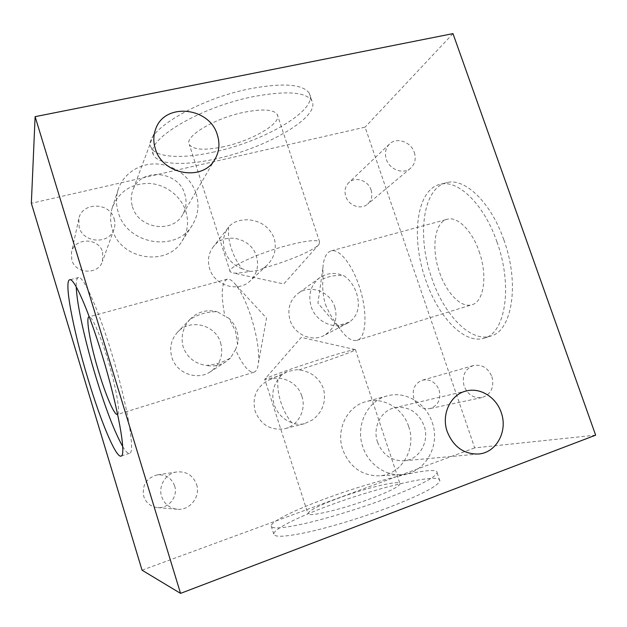 <?xml version="1.0" encoding="UTF-8"?>
<svg xmlns="http://www.w3.org/2000/svg" width="627" height="627" viewBox="0 0 627 627"><rect width="100%" height="100%" fill="white"/><g stroke="black" fill="none" stroke-linecap="round" stroke-linejoin="round"><path stroke-width="0.47" stroke-dasharray="3.13 2.35" d="M189.879 319.504C182.833 327.537 180.592 336.699 183.162 346.974L183.288 347.35C187.34 357.531 194.84 363.55 205.805 365.416C215.03 364.757 223.267 362.273 230.532 357.954L235.486 349.615C242.477 365.126 248.621 372.657 253.927 372.211C256.318 371.513 257.822 368.402 258.465 362.876C259.406 351.136 256.984 335.9 251.2 317.176C246.623 303.28 241.661 292.715 236.316 285.473C232.782 280.872 229.78 278.772 227.303 279.164C221.464 282.025 220.657 294.361 224.889 316.165L217.232 311.752C207.741 311.517 198.626 314.103 189.879 319.504L190.553 318.79C198.093 311.603 206.988 309.252 217.232 311.752M117.633 414.361C120.721 413.264 115.971 386.326 107.468 358.699C100.226 334.802 92.075 316.4 89.253 316.784M235.486 349.615L237.578 344.536L235.548 331.275L228.957 318.336C232.617 321.769 235.219 325.86 236.771 330.609C238.213 335.21 238.487 339.85 237.578 344.536M122.68 446.51C125.612 451.456 127.877 453.729 129.475 453.337C135.691 453.595 127.54 404.681 111.449 352.539C98.157 308.75 83.571 276.444 78.704 277.495C76.894 277.612 76.079 280.763 76.267 286.947M228.612 227.154C227.962 233.753 228.839 240.792 231.245 248.268C233.691 255.832 237.288 262.674 242.046 268.779L249.726 271.35C242.414 272.808 236.982 273.38 233.432 273.058L230.211 271.82C226.073 268.074 258.128 253.034 287.856 245.322C306.289 240.627 316.862 239.467 319.59 241.857L318.994 244.389C314.354 250.259 287.19 261.694 263.505 268.058L266.82 265.472C274.454 257.799 276.922 248.692 274.211 238.166C269.257 226.755 260.417 220.626 247.704 219.795C238.934 219.732 232.57 222.185 228.612 227.154L213.29 246.772C224.215 231.575 251.215 237.672 256.38 256.153C259.092 265.723 257.078 273.928 250.338 280.771C238.425 292.817 214.45 285.841 209.622 268.63C207.286 260.534 208.501 253.245 213.29 246.772M223.91 146.632C204.888 150.613 193.351 149.924 189.307 144.555C183.915 136.725 214.301 118.237 244.122 112.257C262.627 108.69 273.67 109.411 277.236 114.412C282.605 122.923 252.242 140.644 223.91 146.632M249.726 271.35C255.385 271.256 259.954 270.174 263.426 268.097L263.505 268.058M214.646 151.836C183.35 158.984 155.747 157.941 151.201 147.478C141.334 133.371 196.008 99.129 250.659 88.626C283.506 82.662 303.045 84.19 309.268 93.204C319.096 109.584 264.484 141.247 214.646 151.836M216.856 158.647C185.553 165.873 158.012 165.081 153.552 154.9C143.802 141.2 198.657 107.327 253.3 96.636C286.139 90.547 305.631 91.887 311.776 100.633C321.447 116.559 266.687 147.909 216.856 158.647M325.421 304.346C328.83 312.599 333 319.699 337.929 325.64L349.364 322.113C357.265 316.306 359.953 307.732 357.429 296.391L356.747 293.851C354.137 285.849 349.905 279.846 344.051 275.833C337.177 274.845 330.186 275.864 323.062 278.882C322.215 285.544 322.725 293.17 324.606 301.767L325.421 304.346M323.062 278.882L322.858 268.262C323.556 258.003 326.408 252.187 331.432 250.8C339.332 248.715 351.927 264.171 359.106 286.014C367.978 311.729 366.411 338.533 356.881 340.343C351.786 341.433 346.214 337.687 340.163 329.104L337.929 325.64M479.075 251.356C487.931 275.755 483.793 302.136 471.81 304.777C460.986 308.21 446.385 292.887 439.527 272.361C431.015 248.668 434.527 221.597 447.654 219.152C457.663 216.487 471.998 230.603 479.075 251.356M503.857 239.89C520.01 284.031 511.945 331.032 490.847 336.033C470.446 342.883 443.853 314.503 431.697 277.957C416.665 236.05 422.7 186.815 447.545 182.441C465.273 178.131 491.019 202.615 503.857 239.89M496.937 241.873C513.098 286.163 505.268 333.203 484.397 338.125C464.223 344.905 437.795 316.376 425.631 279.744C410.599 237.727 416.383 188.437 440.969 184.142C458.502 179.871 484.083 204.488 496.937 241.873M281.374 375.283L277.832 379.625C277.377 386.984 278.404 394.548 280.896 402.322C283.42 410.113 287.025 416.9 291.727 422.676C295.623 424.432 299.886 424.769 304.503 423.687L312.732 419.776C322.858 411.673 326.432 401.28 323.469 388.583C318.892 377.525 310.694 371.302 298.867 369.93L296.869 369.664L287.237 371.584L281.374 375.283C271.366 378.214 265.832 379.578 264.774 379.374L307.873 513.466C309.291 510.362 319.417 505.291 338.251 498.253C366.301 487.806 401.178 479.467 400.026 483.903C398.976 486.685 389.328 491.552 371.082 498.504C341.55 509.649 306.235 517.792 307.873 513.466M298.867 369.93C326.651 361.191 358.009 349.976 355.391 349.584L355.062 349.56C352.076 349.827 342.013 352.617 324.872 357.931C296.493 366.756 263.904 378.379 264.719 379.264L264.774 379.374M388.975 507.376C363.166 517.15 332.059 526.68 309.385 531.814C286.21 536.845 274.336 537.59 273.748 534.047C273.497 529.157 298.013 516.993 329.222 505.519C378.543 487.046 441.314 472.209 439.809 480.854C438.218 485.972 421.273 494.813 388.975 507.376M386.075 498.614C360.274 508.285 329.199 517.855 306.595 523.137C283.506 528.326 271.703 529.282 271.193 525.982C271.044 521.437 295.63 509.547 326.839 498.175C376.176 479.867 438.775 464.67 437.09 472.774C435.397 477.586 418.389 486.199 386.075 498.614M377.525 442.145C382.627 454.81 391.428 461.033 403.945 460.798C419.408 459.842 429.832 441.353 424.095 425.772C418.209 411.876 408.381 405.873 394.618 407.769C380.957 410.56 372.336 427.559 377.525 442.145M132.462 206.659C138.363 228.894 172.793 233.895 182.755 214.45C186.282 208.125 186.971 201.385 184.808 194.229C178.546 170.497 140.276 167.182 132.806 190.287C130.878 195.593 130.769 201.055 132.462 206.659M408.679 426.54C416.869 448.752 401.264 475.258 378.779 475.854C361.583 475.666 349.56 466.911 342.726 449.606C335.696 429.511 347.358 406.155 366.058 401.641C383.238 396.64 402.879 408.248 408.679 426.54M432.175 422.363C440.914 445.899 424.644 473.996 400.943 474.623C384.727 475.775 368.167 463.753 362.79 446.737C355.274 425.404 367.493 400.661 387.172 395.911C405.246 390.652 425.976 402.981 432.175 422.363M185.811 211.268C188.978 221.864 187.747 231.778 182.112 241.003C167.307 267.141 120.345 259.813 112.272 229.184C110.07 221.864 110.086 214.685 112.319 207.631C118.895 191.509 131.231 183.437 149.32 183.421C165.755 184.354 180.968 196.024 185.811 211.268M196.141 193.672C199.519 204.904 198.242 215.39 192.301 225.124C176.696 252.736 126.842 244.757 118.221 212.232C115.877 204.465 115.885 196.847 118.244 189.393C123.425 173.405 140.048 162.848 157.448 163.992C174.862 165.081 190.984 177.519 196.141 193.672M230.532 357.954L225.963 361.693C219.826 365.541 213.102 366.787 205.805 365.416M220.626 342.836C223.69 354.804 220.304 364.428 210.484 371.709C197.215 380.957 176.289 373.253 171.822 357.233C169.219 347.64 171.179 339.238 177.692 332.036C190.193 318.202 215.649 324.81 220.626 342.836M349.364 322.113L347.695 323.077C334.732 330.429 315.765 321.933 311.125 306.485C307.912 294.612 310.733 285.058 319.59 277.839C327.153 272.769 335.312 272.102 344.051 275.833M334.794 306.971C338.024 319.425 334.481 328.916 324.151 335.445C311.987 342.326 294.314 334.489 290.042 320.138C287.088 309.095 289.768 300.192 298.076 293.428C310.2 284.047 330.194 291.547 334.794 306.971M242.046 268.779C233.51 265.37 227.726 259.343 224.685 250.698C222.146 241.991 223.431 234.169 228.549 227.24M291.727 422.676C283.138 419.51 277.283 413.459 274.148 404.54C271.507 395.465 272.729 387.165 277.832 379.625M301.861 396.186C306.564 409.611 298.381 425.561 284.901 428.641C270.84 430.835 260.934 425.059 255.173 411.32C251.952 397.44 256.247 387.149 268.058 380.456C280.833 374.17 297.645 382.086 301.861 396.186M491.944 376.694C494.444 387.321 491.113 394.273 481.936 397.549C473.722 398.513 467.789 394.728 464.129 386.193C461.707 376.035 464.756 369.17 473.267 365.612C481.81 364.107 488.033 367.798 491.944 376.694M439.096 390.002C441.243 399.454 438.155 405.661 429.84 408.608C422.418 409.486 417.104 406.139 413.883 398.56C411.798 389.532 414.619 383.41 422.339 380.197C430.067 378.826 435.655 382.094 439.096 390.002M414.306 152.463C416.234 158.858 414.996 164.109 410.591 168.216C403.412 174.753 389.524 169.682 386.318 159.25C384.492 153.2 385.542 148.137 389.469 144.061C396.53 136.811 411.006 141.78 414.306 152.463M371.09 189.973C372.775 195.695 371.607 200.428 367.594 204.159C361.05 210.1 348.573 205.703 345.767 196.376C344.168 190.969 345.156 186.415 348.73 182.708C355.156 176.116 368.198 180.404 371.09 189.973M114.161 218.839C115.219 222.366 115.156 225.83 113.973 229.239C109.427 244.64 83.258 243.323 79.159 227.248L78.79 218.909C81.667 201.792 109.874 201.949 114.161 218.839M102.656 252.211L102.475 261.42C98.415 275.081 75.373 274.124 71.791 259.954L71.478 252.579C74.025 237.414 98.901 237.28 102.656 252.211M196.604 484.467C200.844 496.545 189.879 510.739 177.214 509.234C169.486 508.215 164.282 503.975 161.609 496.498C158.035 485.839 165.936 473.26 176.838 471.935C186.47 471.214 193.053 475.391 196.604 484.467M174.619 485.878C178.303 496.466 168.585 508.897 157.44 507.572C150.637 506.671 146.075 502.956 143.748 496.419C141.882 485.173 146.381 478.001 157.236 474.905C165.724 474.263 171.516 477.915 174.619 485.878M595.65 435.169L474.71 447.89L365.102 127.148L31.35 203.281M452.984 33.623L365.102 127.148M142.055 570.194L474.71 447.89M228.957 318.336L224.889 316.165M253.927 372.211L117.468 414.447M236.316 285.473L266.538 318.14L258.465 362.876M129.475 453.337L120.995 456.095M230.211 271.82L189.307 144.555M318.994 244.389L283.78 283.953L233.432 273.058M153.552 154.9L151.201 147.478M322.858 268.262L317.936 303.186L340.163 329.104M356.881 340.343L471.81 304.777M484.397 338.125L490.847 336.033M355.062 349.56L301.242 337.389L264.719 379.264M271.193 525.982L273.748 534.047M478.417 454.019L403.945 460.798M215.132 158.937L182.755 214.45M400.943 474.623L378.779 475.854M192.301 225.124L182.112 241.003M225.963 361.693L210.484 371.709M347.695 323.077L324.151 335.445M266.82 265.464L250.338 280.771M304.503 423.687L284.901 428.641M481.936 397.549L429.84 408.608M410.591 168.216L367.594 204.159M113.973 229.239L102.475 261.42M177.214 509.234L157.44 507.572M176.838 471.935L157.236 474.905M78.79 218.909L71.478 252.579M389.469 144.061L348.73 182.708M473.267 365.612L422.339 380.197M287.237 371.584L268.058 380.456M319.59 277.839L298.076 293.428M190.553 318.79L177.692 332.036M118.244 189.393L112.319 207.631M387.172 395.911L366.058 401.641M155.606 129.256L132.806 190.287M466.566 390.911L394.618 407.769M437.09 472.774L439.809 480.854M355.391 349.584L400.026 483.903M440.969 184.142L447.545 182.441M331.432 250.8L447.654 219.152M311.776 100.633L309.268 93.204M319.59 241.857L277.236 114.412M78.704 277.495L70.044 279.72M227.303 279.164L89.167 316.784"/><path stroke-width="0.94" d="M89.253 316.784L89.167 316.784C85.311 316.596 90.437 344.834 98.8 372.077C105.877 395.559 114.412 415.466 117.374 414.478L117.633 414.361M88.023 378.982C100.555 420.788 115.87 457.922 120.995 456.095C126.803 456.495 118.213 407.55 102.13 355.211C88.83 311.266 74.558 278.764 70.044 279.72C63.311 279.281 73.312 330.821 88.023 378.982M76.267 286.947C76.745 303.938 85.107 341.503 95.813 376.694C105.587 408.671 114.545 431.94 122.68 446.51M501.177 412.448C508.144 430.953 496.427 452.906 478.417 454.019C463.831 454.262 453.446 446.832 447.255 431.713C440.938 414.29 450.719 394.132 466.566 390.911C480.431 387.4 496.192 397.283 501.177 412.448M217.397 135.071C220.014 143.575 219.262 151.53 215.132 158.937C203.509 181.759 162.471 175.176 155.292 148.654C153.239 141.961 153.341 135.495 155.606 129.256C164.407 102.068 209.818 106.927 217.397 135.071M595.65 435.169L452.984 33.623L35.112 116.661L31.35 203.281L142.055 570.194L180.545 593.377L595.65 435.169M35.112 116.661L180.545 593.377"/></g></svg>
